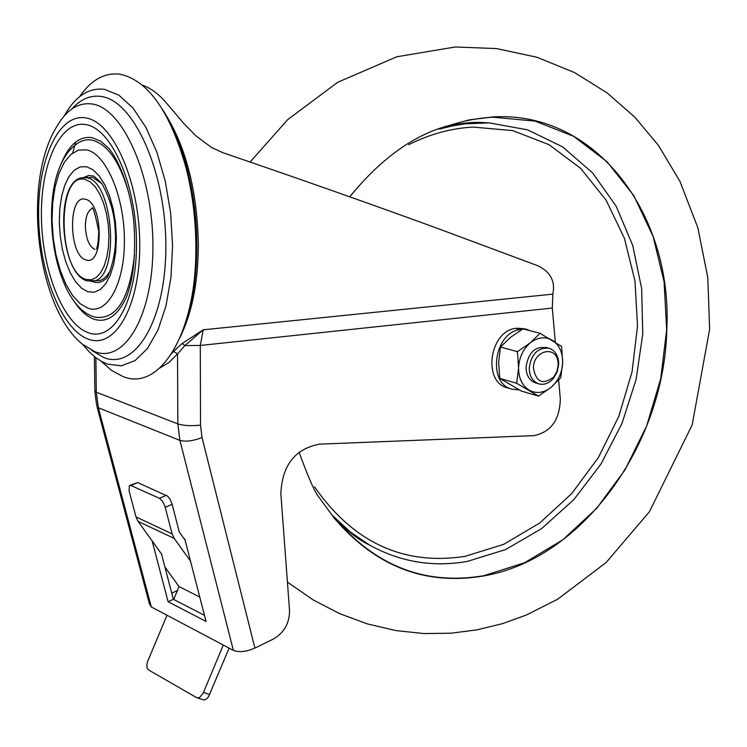 <?xml version="1.0" encoding="UTF-8"?>
<svg xmlns="http://www.w3.org/2000/svg" width="747" height="747" viewBox="0 0 747 747"><rect width="100%" height="100%" fill="white"/><g stroke="black" fill="none" stroke-linecap="round" stroke-linejoin="round"><path stroke-width="1.12" d="M91.461 350.259L104.048 357.673C135.898 370.26 166.394 318.857 165.834 245.081C165.741 171.427 133.89 100.677 101.321 96.484C90.536 94.916 80.732 99.052 71.917 108.913M128.559 192.138C119.613 161.529 107.493 144.199 92.198 140.147C85.989 138.979 80.2 140.763 74.821 145.469C34.988 176.722 49.433 303.422 93.945 316.803L95.14 317.167C116.261 320.099 129.371 299.426 134.497 255.157M92.077 281.432L95.616 282.497L99.23 282.413L102.731 281.124L106.037 278.64C106.522 280.629 117.681 257.948 115.159 229.712C114.608 214.436 110.201 199.066 101.947 183.603L93.889 176.087L88.678 175.536L83.683 177.459M73.393 300.173C79.78 310.294 86.717 316.663 94.206 319.286C106.98 323.096 117.709 315.757 126.392 297.278C133.349 279.089 135.898 255.157 134.04 225.473C132.508 200.691 123.115 165.815 108.735 148.233L100.556 141.136L92.17 137.653C79.219 135.861 68.855 144.657 61.095 164.051M101.032 361.156L111.611 370.465L122.601 376.357C159.298 392.315 196.078 334.208 195.863 249.283C195.947 221.616 192.763 194.808 186.311 168.859C170.353 111.817 148.223 80.265 119.894 74.196C104.589 72.403 91.181 79.873 79.677 96.606M101.928 183.585L92.619 177.375L86.605 177.73M552.845 294.141L552.304 308.053L200.299 345.459L203.203 329.819L184.854 345.59L177.525 353.938L173.593 351.323L182.268 343.396L203.203 329.819L552.845 294.141C555.497 281.255 550.436 271.768 537.663 265.671L431.542 226.201C363.733 201.531 294.141 177.02 222.755 152.659L211.494 147.448L196.284 136.15L183.846 123.507L165.106 101.461C157.748 93.291 150.175 87.857 142.406 85.158M558.653 380.083L560.315 398.851C559.82 419.805 551.025 432.065 533.918 435.632L319.623 444.148C295.018 448.779 282.095 465.316 280.863 493.748L289.509 610.262C289.621 623.147 284.205 632.756 273.271 639.087L254.904 648.079C246.267 651.804 239.087 652.561 233.372 650.376L179.906 440.375L98.371 407.778L151.296 606.947L233.372 650.376M151.296 606.947L149.465 604.024L97.073 406.938M177.412 590.522L171.745 593.165M552.304 308.053L555.31 342.135M152.089 540.781L168.112 601.746L206.06 621.439L184.845 539.119L184.07 538.755M254.904 648.079L202.026 437.546L200.513 425.164L200.299 345.459L184.854 345.59L182.268 343.396M161.399 553.667L173.351 599.299L204.491 615.341M94.934 280.751L99.921 280.564L103.095 279.126L106.802 275.886L110.089 271.142M94.178 316.868L95.14 317.167M180.288 337.13C190.877 313.469 196.414 283.907 196.872 248.443C196.956 221.551 193.865 195.49 187.59 170.251C181.316 145.749 172.912 125.393 162.37 109.174M173.351 599.299L168.112 601.746M130.034 485.326L137.681 482.571L167.758 496.26L170.111 499.36L171.894 503.45L179.308 532.079L185.144 540.258M190.532 561.184L174.256 538.447L138.064 521.387L135.982 516.924L129.119 490.975L129.343 485.625L130.912 485.513L159.513 498.314L166.376 495.28M161.912 554.479L138.064 521.387M173.659 599.458L179.065 586.591L164.9 567.038M179.065 586.591L199.776 597.03M135.982 516.924L172.155 533.89L164.742 505.654L162.323 500.976L159.513 498.314M172.155 533.89L174.256 538.447M229.105 648.116L208.562 696.727L206.63 698.931L204.052 700.023L196.993 697.782M167.011 615.267L147.579 661.534L146.851 664.83L147.243 668.313L148.513 669.919L196.517 697.567L198.338 697.847L199.888 697.184L203.156 693.169L223.297 645.044M439.441 129.082L452.402 125.879L465.362 123.797L489.061 122.881L479.985 122.396C468.873 122.05 456.436 123.871 442.682 127.84C459.508 121.565 476.325 118.035 493.141 117.223L535.104 121.117L573.649 136.327L607.012 161.697L633.82 195.63L653.055 236.313L664.102 281.75L666.651 329.875L660.74 378.617L646.669 425.921L625.034 469.798L596.676 508.38L562.715 539.885L524.506 562.78L483.673 575.732C424.632 585.62 374.471 565.806 333.209 516.289C345.59 529.866 357.86 539.539 370.008 545.31L350.576 532.228L332.891 515.878M349.727 196.816C379.859 159.989 411.504 136.636 444.652 126.757L468.873 119.94L493.067 116.915C596.125 110.733 672.935 214.65 666.782 329.829C664.242 444.876 582.464 559.045 483.589 575.974C425.286 585.788 375.536 566.543 334.32 518.25L319.053 497.306C315.047 492.824 308.399 477.763 299.089 452.122M558.158 365.059L556.945 371.38L553.807 376.871C542.901 385.275 536.122 382.361 533.451 368.122C533.274 350.362 556.272 344.815 557.99 362.043L558.158 365.059M558.681 364.275L557.234 371.782L553.508 378.318C549.101 383.332 544.227 385.181 538.867 383.883C532.639 381.577 529.436 376.255 529.259 367.907C531.341 353.957 537.896 347.392 548.924 348.205C554.162 349.932 557.346 354.087 558.485 360.68L558.681 364.275M547.121 347.859C535.543 345.702 528.502 352.08 526.009 367.001C526.196 375.405 529.446 380.737 535.748 382.987M499.78 378.374L498.651 362.323L500.462 347.056L517.438 351.669L530.277 342.845L540.044 333.283L561.576 346.449L562.678 362.491L560.745 377.665L551.155 387.291L538.484 396.097L516.709 383.286L499.78 378.374L521.481 391.111L538.484 396.097M517.438 351.669L518.577 367.916L516.709 383.286M500.462 347.056L510.257 337.551L522.937 328.876L540.044 333.283M530.277 342.845C523.021 349.176 519.118 357.533 518.577 367.916C518.642 378.225 522.162 385.639 529.147 390.158C536.411 393.996 543.741 393.043 551.155 387.291C558.28 380.979 562.117 372.716 562.678 362.491C562.668 352.323 559.232 344.918 552.369 340.287C545.17 336.29 537.812 337.14 530.277 342.845M516.887 328.689L516.849 328.185L522.228 329.296M524.45 329.259L532.2 331.257M519.193 389.897L511.984 389.187C486.988 383.482 493.935 332.49 520.211 329.548L520.286 330.491M511.984 389.187L507.428 387.842C482.459 382.147 489.378 331.285 515.626 328.363L520.211 329.548M516.849 328.185L524.095 328.727L528.166 329.782M85.149 179.467C56.146 170.932 57.65 272.991 86.335 279.471L91.386 279.78L96.204 277.557L100.528 272.907L104.132 266.025L106.821 257.248L108.455 247.024L108.931 235.884L108.231 224.399L106.373 213.184L103.478 202.839L99.687 193.884L95.205 186.787L90.275 181.913L85.149 179.467M99.921 280.564L87.334 280.919C59.956 274.588 54.12 182.399 81.731 177.749L86.633 177.73C113.544 180.886 120.248 276.866 93.963 281.077L90.929 281.479M64.177 115.981C75.214 96.326 88.641 87.446 104.44 89.341L118.904 95.196L132.994 108.035L145.908 127.382L156.917 152.285L165.33 181.437L170.661 213.194L172.576 245.754L170.979 277.221L166.002 305.822L157.99 330.006L147.439 348.55L134.992 360.633L121.35 365.825L107.232 364.069L101.153 361.221L95.168 357.178L89.332 351.968L82.497 344.264C36.603 307.419 21.878 182.632 56.744 126.635C66.567 109.678 78.379 102.134 92.198 104.001C122.863 108.184 152.761 175.209 152.92 244.876C153.527 314.655 124.992 363.537 94.962 351.744L82.487 344.255M86.307 149.83L78.295 150.166L70.825 154.452L64.261 162.416L58.901 173.593L54.979 187.404L52.673 203.175L52.057 220.15L53.168 237.546L55.932 254.54L60.246 270.358L65.895 284.271L72.646 295.579L80.181 303.74L88.155 308.287C107.353 315.103 124.908 283.318 124.404 239.507C124.189 195.761 105.766 153.312 86.307 149.83M87.959 291.788L81.656 288.258L75.68 281.862L70.311 272.935L65.82 261.936L62.393 249.386L60.19 235.893L59.312 222.092L59.807 208.628L61.665 196.134L64.784 185.228L69.051 176.423L74.261 170.204L80.172 166.898L86.503 166.721L92.927 169.718L99.118 175.788L104.757 184.649L109.529 195.863L113.189 208.861L115.514 222.942L116.401 237.369L115.785 251.356L113.712 264.177L110.313 275.148L105.775 283.729L100.341 289.509L94.299 292.226L87.959 291.788M92.133 208.609C87.791 210.645 85.531 216.63 85.373 226.556C86.064 238.993 89.248 246.622 94.916 249.442M86.101 259.928C68.565 256.249 67.725 193.678 85.382 199.272C103.329 202.157 103.982 266.791 86.101 259.928M85.933 117.933C58.677 112.928 37.527 159.839 38.629 216.565C39.367 273.215 61.768 329.894 88.519 339.231C115.253 349.465 140.343 305.598 139.726 243.606C139.521 181.717 113.171 122.013 85.933 117.933M88.445 332.77C63.262 324.123 42.103 270.722 41.421 217.302C40.385 163.817 60.386 119.763 86.008 124.628C111.611 128.615 136.281 184.686 136.496 242.738C137.084 300.882 113.6 342.257 88.445 332.77M75.736 141.986L72.692 152.976M164.172 112.181C185.816 146.048 197.208 190.168 198.357 244.521C198.17 280.573 192.577 310.378 181.596 333.937M171.959 353.247L173.593 351.323M95.905 357.738L96.288 392.203L177.842 423.904L177.525 353.938L169.018 362.426L159.923 367.963M202.026 437.546C193.015 441.01 185.639 441.953 179.906 440.375L177.842 423.904C183.613 425.687 191.167 426.107 200.513 425.164M94.439 356.59L94.813 390.251L96.288 392.203L98.371 407.778L96.671 405.425L94.822 391.335M137.681 482.571L130.912 485.513M172.127 504.272L165.255 507.316M203.501 692.404L209.72 694.542M347.532 530.389L350.511 532.163M475.494 122.956L489.061 122.881L527.662 129.866L562.659 146.907L592.558 172.865L616.191 206.275L632.737 245.474L641.664 288.65L642.765 333.946L636.099 379.495L621.971 423.465L600.952 464.074L573.836 499.64L541.631 528.596L505.607 549.577L467.23 561.417C433.017 567.421 400.607 562.052 370.008 545.31M314.496 486.829C353.49 542.63 403.679 565.796 465.073 556.338L503.562 544.404L539.605 523.096L571.66 493.646L598.422 457.5L618.815 416.322L632.037 371.903L637.518 326.112L634.978 280.919L624.408 238.284L606.097 200.149L580.68 168.392L549.129 144.731L512.769 130.604L473.271 127.083C451.524 128.195 430.011 134.049 408.74 144.647M462.981 124.114L458.219 124.133M87.707 177.394L85.485 177.525M187.59 170.251L186.311 168.859M196.872 248.443L195.863 249.283M91.825 208.292C92.74 205.593 95.037 213.268 98.744 231.309C98.202 250.6 95.392 248.004 97.203 249.461M337.028 520.155L332.938 515.934M439.451 129.082L440.328 128.829M287.418 582.109L313.217 599.934L339.549 613.614L367.319 623.904L395.919 630.58L423.951 633.559L450.964 633.204L477.146 629.833L502.301 623.708L526.355 615.033L557.607 599.253L606.181 562.491L649.442 511.704L692.18 424.884L709.65 329.166L707.783 277.585L697.885 227.854L679.957 181.372L658.284 145.189L634.95 117.307L607.022 92.824L574.508 72.552L536.99 57.258L496.615 48.583L455.268 46.977L396.75 56.781L337.681 82.291L287.651 119.679L250.105 162.015M553.807 376.871L553.508 378.318M538.867 383.883L535.608 382.95M548.662 348.13L545.655 347.336M557.99 362.043L558.485 360.68"/></g></svg>
